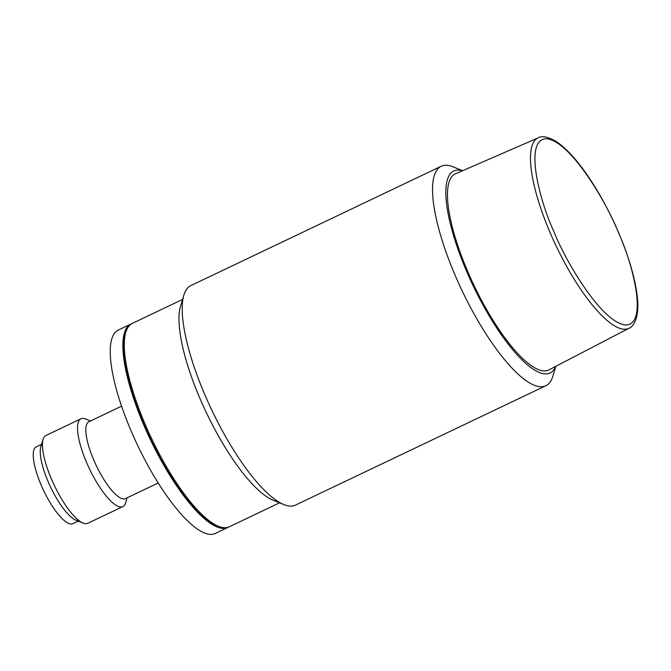 <?xml version="1.0" encoding="UTF-8"?>
<svg xmlns="http://www.w3.org/2000/svg" width="671" height="671" viewBox="0 0 671 671"><rect width="100%" height="100%" fill="white"/><g stroke="black" fill="none" stroke-linecap="round" stroke-linejoin="round"><path stroke-width="1.01" d="M42.466 444.043A42.55 12.145 64.5 0 0 48.086 481.535A42.55 12.145 64.5 0 0 78.968 520.621M41.602 444.303L36.259 446.844A42.55 12.145 64.5 0 0 41.074 484.873A42.55 12.145 64.5 0 0 72.887 523.665L78.23 521.124M131.617 323.749A112.661 32.158 64.5 0 0 130.904 324.059L118.281 330.073A112.661 32.158 64.5 0 0 131.03 430.757A112.661 32.158 64.5 0 0 215.248 533.47L227.872 527.456A112.661 32.158 64.5 0 0 228.559 527.087M130.904 324.059A112.661 32.158 64.5 0 0 143.653 424.743A112.661 32.158 64.5 0 0 227.872 527.456M121.577 406.173L88.849 421.774A42.55 12.145 64.5 0 0 93.663 459.803A42.55 12.145 64.5 0 0 125.477 498.595L158.197 482.994M90.518 420.977L85.662 419.006A48.631 13.881 64.5 0 0 80.973 418.796A48.631 13.881 64.5 0 0 86.484 462.252A48.631 13.881 64.5 0 0 122.835 506.588A48.631 13.881 64.5 0 0 125.611 502.822L127.146 497.798M80.973 418.796L45.913 435.513A48.631 13.881 64.5 0 0 43.137 439.279A48.631 13.881 64.5 0 0 51.415 478.968A48.631 13.881 64.5 0 0 83.087 523.095A48.631 13.881 64.5 0 0 85.737 523.707A48.631 13.881 64.5 0 0 87.775 523.305L122.835 506.588M43.137 439.279L40.839 446.802A42.55 12.145 64.5 0 0 50.619 487.146A42.55 12.145 64.5 0 0 75.798 520.142L83.087 523.095M455.483 173.814A108.61 31 64.5 0 0 467.494 271.009A108.61 31 64.5 0 0 548.953 369.889L629.029 328.236A105.473 30.103 -115.5 0 1 549.918 232.208A105.473 30.103 -115.5 0 1 538.251 137.832L455.483 173.814M555.856 366.299L552.803 376.314A121.577 34.699 -115.5 0 1 545.842 385.741A121.577 34.699 -115.5 0 1 540.767 386.748A121.577 34.699 -115.5 0 1 454.963 274.9A121.577 34.699 -115.5 0 1 441.208 166.249A121.577 34.699 -115.5 0 1 446.282 165.242A121.577 34.699 -115.5 0 1 452.908 166.777L462.613 170.711M441.208 166.249L190.874 285.586A121.577 34.699 64.5 0 0 183.921 295.014A121.577 34.699 64.5 0 0 204.63 394.238A121.577 34.699 64.5 0 0 283.816 504.55A121.577 34.699 64.5 0 0 295.517 505.078L545.842 385.741M555.731 366.358A111.856 31.923 -115.5 0 1 545.397 373.873A111.856 31.923 -115.5 0 1 466.462 270.975A111.856 31.923 -115.5 0 1 458.478 170.09A111.856 31.923 -115.5 0 1 462.478 170.769M183.921 295.014L180.558 306.051A112.661 32.158 64.5 0 0 199.748 397.995A112.661 32.158 64.5 0 0 273.122 500.214L283.816 504.55M182.579 299.425L132.304 323.388A112.661 32.158 64.5 0 0 125.863 332.128A112.661 32.158 64.5 0 0 145.053 424.072A112.661 32.158 64.5 0 0 218.427 526.29A112.661 32.158 64.5 0 0 229.272 526.785L279.539 502.814M125.863 332.128L125.251 334.133A111.042 31.696 64.5 0 0 144.164 424.751A111.042 31.696 64.5 0 0 216.481 525.502L218.427 526.29M618.511 232.787C631.428 260.063 649.268 324.403 625.808 324.999C601.266 323.045 563.976 258.15 553.659 230.95C540.734 203.674 522.902 139.333 546.362 138.738C570.904 140.692 608.194 205.586 618.511 232.787M629.029 328.236C634.397 326.4 639.84 315.278 637.123 295.408C634.867 277.425 628.719 256.574 618.687 232.854C609.511 211.491 599.035 192.225 587.242 175.047C575.953 158.742 565.435 147.444 555.705 141.162C547.502 136.674 541.69 135.567 538.251 137.832"/></g></svg>
